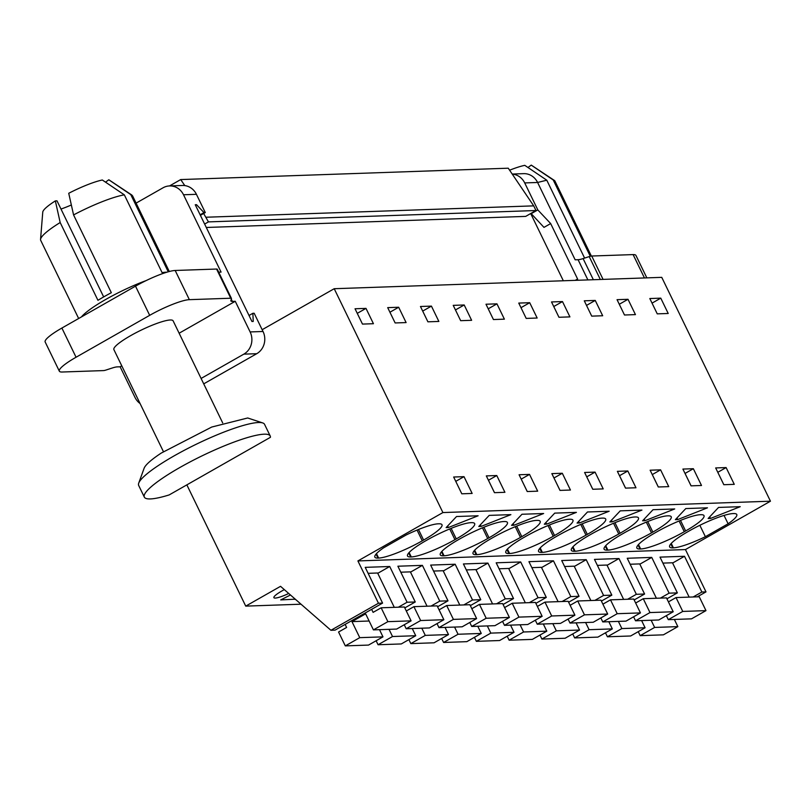 <?xml version="1.0" encoding="UTF-8"?>
<svg xmlns="http://www.w3.org/2000/svg" width="811" height="811" viewBox="0 0 811 811"><rect width="100%" height="100%" fill="white"/><g stroke="black" fill="none" stroke-linecap="round" stroke-linejoin="round"><path stroke-width="1.22" d="M377.764 573.316L389.726 566.504L407.092 602.249L398.394 607.196M407.092 602.249L415.252 601.975L404.811 607.905M410.508 572.13L422.399 565.368L397.887 566.22L415.252 601.975M422.399 565.368L439.755 601.123L448.007 600.829L437.575 606.77M443.262 570.995L455.164 564.233L430.651 565.085L448.007 600.829M455.164 564.233L472.519 599.988L480.771 599.694L470.339 605.635M476.027 569.859L487.928 563.098L463.416 563.949L480.771 599.694M487.928 563.098L505.283 598.842L513.535 598.559L503.104 604.499M508.791 568.724L520.692 561.962L496.18 562.804L513.535 598.559M520.692 561.962L538.048 597.707L546.3 597.423L535.868 603.364M541.555 567.588L553.447 560.817L528.944 561.668L546.3 597.423M553.447 560.817L570.812 596.572L579.064 596.288L568.633 602.228M574.32 566.453L586.211 559.681L561.709 560.533L579.064 596.288M586.211 559.681L603.577 595.436L611.829 595.152L601.397 601.093M607.084 565.318L618.975 558.546L594.473 559.397L611.829 595.152M618.975 558.546L636.341 594.301L644.593 594.017L634.161 599.947M639.849 564.182L651.74 557.41L627.238 558.262L644.593 594.017M651.74 557.41L669.105 593.165L677.357 592.882L666.916 598.812M672.613 563.037L684.504 556.275L660.002 557.127L677.357 592.882M684.504 556.275L701.87 592.03L705.996 591.888L697.298 596.825M262.166 329.702L334.213 288.716L442.907 512.562L357.904 560.928L685.447 549.564L705.996 591.888M357.904 560.928L378.453 603.242L382.579 603.1L335.055 630.137L330.929 630.289L280.535 586.323L245.733 606.121L301.033 604.205M389.726 566.504L365.224 567.355L382.579 603.1M284.296 589.597L281.975 590.925A15.936 2.717 154.1 0 0 273.885 597.666A15.936 2.717 154.1 0 0 288.726 593.47M295.285 599.187L280.707 599.907L290.47 594.98M442.907 512.562L770.45 501.198L685.447 549.564M671.255 543.411L673.404 547.841L672.755 547.861A36.221 6.164 154.1 0 1 669.633 546.918A36.221 6.164 154.1 0 1 688.022 531.6L689.36 530.83A36.221 6.164 154.1 0 1 732.992 513.586L733.641 513.566A36.221 6.164 154.1 0 1 736.773 514.498A36.221 6.164 154.1 0 1 728.106 523.784L705.388 536.7L699.842 525.295M673.404 547.841A36.221 6.164 154.1 0 0 705.388 536.7M710.477 518.442L708.135 518.523L718.546 507.433L740.23 506.682L710.477 518.442L709.706 516.85M644.948 520.713L642.606 520.794L653.017 509.713L674.701 508.953L644.948 520.713L644.177 519.131M513.89 525.264L511.559 525.346L521.96 514.255L543.644 513.505L513.89 525.264L513.12 523.673M554.724 513.12L576.408 512.37L546.655 524.129L544.313 524.21L554.724 513.12M508.943 553.538A36.221 6.164 154.1 0 1 505.811 552.605A36.221 6.164 154.1 0 1 524.2 537.277L525.538 536.517A36.221 6.164 154.1 0 1 569.18 519.273L569.819 519.243A36.221 6.164 154.1 0 1 572.951 520.186A36.221 6.164 154.1 0 1 554.562 535.513L553.224 536.274A36.221 6.164 154.1 0 1 509.582 553.518L508.943 553.538L507.007 549.564M481.126 526.4L478.794 526.481L489.195 515.39L510.879 514.64L481.126 526.4L480.355 524.808M410.65 556.954L411.289 556.934A36.221 6.164 154.1 0 0 454.93 539.68L456.269 538.92A36.221 6.164 154.1 0 0 474.658 523.592A36.221 6.164 154.1 0 0 471.526 522.659L470.887 522.679A36.221 6.164 154.1 0 0 427.245 539.923L425.907 540.694A36.221 6.164 154.1 0 0 407.517 556.011A36.221 6.164 154.1 0 0 410.65 556.954L408.714 552.98M487.695 538.545L489.033 537.784A36.221 6.164 154.1 0 0 507.422 522.456A36.221 6.164 154.1 0 0 504.29 521.524L503.651 521.544A36.221 6.164 154.1 0 0 460.009 538.788L458.671 539.548A36.221 6.164 154.1 0 0 440.282 554.876A36.221 6.164 154.1 0 0 443.414 555.819L444.053 555.799A36.221 6.164 154.1 0 0 487.695 538.545L482.484 527.809M476.179 554.683A36.221 6.164 154.1 0 1 473.046 553.741A36.221 6.164 154.1 0 1 491.436 538.413L492.774 537.652A36.221 6.164 154.1 0 1 536.416 520.409L537.054 520.388A36.221 6.164 154.1 0 1 540.187 521.321A36.221 6.164 154.1 0 1 521.797 536.649L520.459 537.409A36.221 6.164 154.1 0 1 476.817 554.653L476.179 554.683L474.242 550.71M587.488 511.984L609.173 511.234L579.419 522.994L577.077 523.075L587.488 511.984M607.226 550.132L607.875 550.111A36.221 6.164 154.1 0 0 651.517 532.857L652.855 532.097A36.221 6.164 154.1 0 0 671.244 516.769A36.221 6.164 154.1 0 0 668.112 515.837L667.473 515.857A36.221 6.164 154.1 0 0 623.831 533.111L622.493 533.871A36.221 6.164 154.1 0 0 604.104 549.199A36.221 6.164 154.1 0 0 607.226 550.132L605.3 546.158M677.712 519.577L675.37 519.658L685.782 508.568L707.466 507.818L677.712 519.577L676.942 517.986M639.991 548.996A36.221 6.164 154.1 0 1 636.868 548.064A36.221 6.164 154.1 0 1 655.258 532.736L656.596 531.975A36.221 6.164 154.1 0 1 700.238 514.721L700.876 514.701A36.221 6.164 154.1 0 1 704.009 515.634A36.221 6.164 154.1 0 1 685.619 530.962L684.281 531.722A36.221 6.164 154.1 0 1 640.639 548.976L639.991 548.996L638.064 545.022M612.183 521.858L609.842 521.939L620.253 510.849L641.937 510.089L612.183 521.858L611.413 520.267M541.697 552.403L542.346 552.382A36.221 6.164 154.1 0 0 585.988 535.138L587.326 534.378A36.221 6.164 154.1 0 0 605.716 519.05A36.221 6.164 154.1 0 0 602.583 518.107L601.944 518.128A36.221 6.164 154.1 0 0 558.303 535.382L556.964 536.142A36.221 6.164 154.1 0 0 538.575 551.47A36.221 6.164 154.1 0 0 541.697 552.403L539.771 548.429M618.752 534.003L620.091 533.232A36.221 6.164 154.1 0 0 638.48 517.915A36.221 6.164 154.1 0 0 635.348 516.972L634.709 516.992A36.221 6.164 154.1 0 0 591.067 534.246L589.729 535.007A36.221 6.164 154.1 0 0 571.339 550.334A36.221 6.164 154.1 0 0 574.462 551.267L575.111 551.247A36.221 6.164 154.1 0 0 618.752 534.003L613.542 523.267M456.532 516.526L478.115 515.776L448.361 527.535L446.121 527.616L456.532 516.526M376.476 553.629L378.625 558.059L377.977 558.09A36.221 6.164 154.1 0 1 374.854 557.147A36.221 6.164 154.1 0 1 383.522 547.871L406.23 534.946A36.221 6.164 154.1 0 1 438.214 523.815L438.863 523.794A36.221 6.164 154.1 0 1 441.995 524.727A36.221 6.164 154.1 0 1 423.606 540.055L422.267 540.815L417.057 530.08M378.625 558.059A36.221 6.164 154.1 0 0 422.267 540.815M245.733 606.121L186.854 484.866M378.453 603.242L330.929 630.289M294.94 599.41L294.494 598.498M334.213 288.716L661.756 277.352L770.45 501.198M660.772 298.154L668.213 313.482L657.255 313.857L649.814 298.539L660.772 298.154L652.034 303.132M715.667 467.937L726.119 467.572L734.269 484.349L723.817 484.714L715.667 467.937M464.004 476.665L453.653 477.02L461.804 493.808L472.154 493.443L464.004 476.665L455.762 481.359M431.432 306.112L420.463 306.497L427.904 321.815L438.863 321.44L431.432 306.112L422.693 311.089M570.447 490.037L559.995 490.402L551.845 473.614L562.297 473.259L570.447 490.037M529.532 474.394L537.683 491.172L527.231 491.537L519.081 474.749L529.532 474.394L521.23 479.119L527.262 491.537M398.667 307.247L406.108 322.575L395.139 322.95L387.699 307.633L398.667 307.247L389.929 312.225M504.918 492.307L494.467 492.672L486.326 475.895L496.768 475.53L504.918 492.307M496.95 303.841L504.391 319.159L493.433 319.544L485.992 304.226L496.95 303.841L488.222 308.809M584.609 472.478L595.061 472.114L603.212 488.901L592.76 489.266L584.609 472.478M562.479 301.57L551.521 301.945L558.961 317.273L569.92 316.888L562.479 301.57L553.751 306.538M595.244 300.435L602.685 315.753L591.726 316.138L584.285 300.81L595.244 300.435L586.515 305.402M628.008 299.3L635.449 314.617L624.49 315.003L617.049 299.675L628.008 299.3L619.28 304.267M701.505 485.485L691.053 485.85L682.903 469.072L693.354 468.707L701.505 485.485M660.59 469.843L668.74 486.63L658.289 486.985L650.138 470.208L660.59 469.843L652.287 474.567L658.319 486.985M529.715 302.706L537.156 318.024L526.197 318.409L518.756 303.081L529.715 302.706L520.986 307.673M635.976 487.766L625.524 488.121L617.374 471.343L627.826 470.978L635.976 487.766M464.196 304.977L453.227 305.362L460.668 320.68L471.627 320.304L464.196 304.977L455.458 309.944M365.994 308.383L373.435 323.711L362.476 324.086L355.036 308.768L365.994 308.383L357.256 313.36M448.361 527.535L447.621 526.015M563.331 280.768L530.688 213.546M206.298 227.475L525.68 216.395L535.99 210.525L208.447 221.89L204.636 224.059M239.701 226.32L254.664 225.793M272.466 225.174L287.429 224.657M305.23 224.039L320.193 223.522M337.994 222.903L352.957 222.386M370.759 221.768L385.722 221.251M403.523 220.633L418.486 220.116M436.288 219.497L451.251 218.98M469.052 218.362L484.015 217.835M501.816 217.226L516.779 216.699M207.038 227.445L222.001 226.928M203.652 213.486L208.447 221.89M535.99 210.525L533.719 205.862L508.254 168.201L180.721 179.566L184.796 185.597M180.721 179.566L169.529 185.932A16.463 15.145 -92 0 0 163.052 187.787L136.096 203.125M533.719 205.862L206.176 217.226M717.786 472.296L723.848 484.714M726.119 467.572L717.816 472.296M693.354 468.707L685.052 473.431L691.084 485.85M669.105 593.165L660.407 598.112M636.341 594.301L627.643 599.248M603.577 595.436L594.879 600.383M627.826 470.978L619.523 475.702L625.555 488.121M570.812 596.572L562.114 601.519M586.728 476.838L592.79 489.266M579.419 522.994L578.648 521.402M595.061 472.114L586.758 476.838M538.048 597.707L529.35 602.654M553.964 477.983L560.026 490.402M546.655 524.129L545.884 522.537M562.297 473.259L553.994 477.973M505.283 598.842L496.585 603.789M472.519 599.988L463.821 604.925M488.435 480.254L494.497 492.672M496.768 475.53L488.465 480.254M439.755 601.123L431.057 606.07M701.87 592.03L693.172 596.977M724.041 515.421L728.106 523.784M682.75 611.433L668.305 619.655L691.519 618.844L705.975 610.622L682.75 611.433L676.019 597.565L668.416 601.894M638.247 631.657L640.183 635.652L663.398 634.841L677.854 626.629L654.629 627.43L640.183 635.652M651.142 620.243L654.629 627.43M666.368 615.661L668.305 619.655M676.019 597.565L699.244 596.764L705.975 610.622M662.901 563.108L672.481 562.773L689.157 597.109M674.367 619.442L677.854 626.629M649.986 612.569L635.54 620.79L658.755 619.979L673.211 611.758L649.986 612.569L643.255 598.7L635.652 603.029M605.482 632.793L607.419 636.787L630.634 635.986L645.09 627.765L621.865 628.566L607.419 636.787M618.377 621.388L621.865 628.566M633.604 616.796L635.54 620.79M643.255 598.7L666.48 597.9L673.211 611.758M630.137 564.243L639.717 563.909L656.393 598.244M641.602 620.577L645.09 627.765M617.222 613.704L602.776 621.925L625.991 621.125L640.447 612.903L617.222 613.704L610.49 599.846L602.887 604.165M572.718 633.928L574.654 637.922L597.879 637.122L612.325 628.9L589.1 629.701L574.654 637.922M585.613 622.524L589.1 629.701M600.839 617.931L602.776 621.925M610.49 599.846L633.715 599.035L640.447 612.903M597.372 565.379L606.952 565.044L623.629 599.39M608.838 621.713L612.325 628.9M584.457 614.839L570.011 623.061L593.226 622.26L607.682 614.039L584.457 614.839L577.726 600.981L570.123 605.31M539.954 635.064L541.89 639.058L565.115 638.257L579.561 630.035L556.336 630.836L541.89 639.058M552.849 623.659L556.336 630.836M568.075 619.067L570.011 623.061M577.726 600.981L600.951 600.17L607.682 614.039M564.608 566.514L574.188 566.179L590.864 600.525M576.074 622.848L579.561 630.035M551.693 615.975L537.247 624.196L560.472 623.395L574.918 615.174L551.693 615.975L544.962 602.117L537.358 606.446M507.189 636.199L509.126 640.193L532.351 639.392L546.796 631.171L523.582 631.982L509.126 640.193M520.084 624.794L523.582 631.982M535.311 620.202L537.247 624.196M544.962 602.117L568.187 601.306L574.918 615.174M531.844 567.649L541.424 567.315L558.1 601.661M543.309 623.983L546.796 631.171M518.928 617.11L504.483 625.332L527.708 624.531L542.153 616.309L518.928 617.11L512.197 603.252L504.594 607.581M474.425 637.334L476.361 641.339L499.586 640.528L514.032 632.306L490.817 633.117L476.361 641.339M487.32 625.93L490.817 633.117M502.546 621.338L504.483 625.332M512.197 603.252L535.422 602.441L542.153 616.309M499.079 568.785L508.659 568.45L525.335 602.796M510.545 625.129L514.032 632.306M486.174 618.256L471.718 626.467L494.943 625.666L509.389 617.445L486.174 618.256L479.443 604.388L471.83 608.716M441.66 638.48L443.597 642.474L466.822 641.663L481.268 633.442L458.053 634.253L443.597 642.474M454.565 627.065L458.053 634.253M469.782 622.473L471.718 626.467M479.443 604.388L502.658 603.587L509.389 617.445M466.315 569.92L475.905 569.596L492.571 603.931M477.78 626.264L481.268 633.442M453.41 619.391L438.954 627.613L462.179 626.802L476.625 618.58L453.41 619.391L446.679 605.523L439.065 609.852M408.896 639.615L410.832 643.61L434.057 642.799L448.503 634.577L425.288 635.388L410.832 643.61M421.801 628.201L425.288 635.388M437.017 623.608L438.954 627.613M446.679 605.523L469.893 604.722L476.625 618.58M433.55 571.056L443.141 570.731L459.807 605.067M445.016 627.4L448.503 634.577M420.645 620.527L406.189 628.748L429.414 627.937L443.86 619.716L420.645 620.527L413.914 606.658L406.301 610.987M376.132 640.751L378.068 644.745L401.293 643.944L415.739 635.723L392.524 636.523L378.068 644.745M389.037 629.336L392.524 636.523M404.253 624.754L406.189 628.748M413.914 606.658L437.129 605.858L443.86 619.716M400.786 572.201L410.376 571.867L427.052 606.202M412.252 628.535L415.739 635.723M387.881 621.662L373.425 629.883L396.65 629.072L411.096 620.851L387.881 621.662L381.15 607.794L373.111 612.366L371.641 609.325M345.131 624.409L346.611 627.45L338.572 632.022L345.314 645.88L368.529 645.08L382.974 636.858L359.76 637.659L345.314 645.88M373.425 629.883L365.639 613.826L351.964 621.611L359.76 637.659M381.15 607.794L404.365 606.993L411.096 620.851M368.123 573.326L377.612 573.002L394.288 607.338M351.964 621.611L369.127 621.013M379.487 629.671L382.974 636.858M203.723 383.856L256.732 353.697A16.463 15.145 -92 0 0 263.028 331.486L254.167 313.249L252.88 313.289L253.235 321.44L251.937 321.48L195.258 204.747L196.546 204.696L203.987 212.604L200.135 214.793M140.06 403.513A16.463 15.145 -92 0 1 135.001 397.431L120.129 366.785L121.772 365.852M179.13 333.22L235.251 301.286L232.331 301.388A16.463 2.798 -25.9 0 1 230.912 300.962A16.463 2.798 -25.9 0 1 230.902 300.486L231.449 298.681A8.272 1.409 -25.9 0 0 231.449 298.438A8.272 1.409 -25.9 0 0 230.74 298.225L189.358 299.664A32.927 5.606 -25.9 0 0 149.68 315.337L76.062 357.235A32.927 5.606 -25.9 0 0 59.335 371.164A32.927 5.606 -25.9 0 0 62.183 372.016L103.565 370.586A8.272 1.409 -25.9 0 0 106.069 370.019L112.192 368.022A16.463 2.798 -25.9 0 1 117.21 366.886L120.129 366.785M200.398 215.331L205.284 212.553L196.424 194.316A16.463 15.145 -92 0 0 182.465 185.476L169.57 185.922A16.463 15.145 -92 0 1 183.519 194.762L221.079 272.101L218.696 272.182M205.284 212.553L203.987 212.604M235.251 301.286L250.133 331.932A16.463 15.145 -92 0 1 243.827 354.143L201.098 378.453M196.546 204.696L195.522 205.284M163.437 451.656L113.885 349.602A32.927 5.606 -25.9 0 1 123.586 339.941A32.927 5.606 -25.9 0 1 154.445 324.329A32.927 5.606 -25.9 0 1 173.118 320.842L222.68 422.896M59.335 371.164L45.163 341.978A32.927 5.606 -25.9 0 1 61.889 328.05L135.508 286.161A32.927 5.606 -25.9 0 1 175.186 270.479L216.567 269.039A8.272 1.409 -25.9 0 1 217.277 269.252L231.449 298.438M252.88 313.289L249.028 315.479M270.408 437.322L169.175 494.923A69.969 11.912 -25.9 0 1 144.338 497.123A69.969 11.912 -25.9 0 1 164.957 476.584A69.969 11.912 -25.9 0 1 230.527 443.404A69.969 11.912 -25.9 0 1 270.215 435.994A69.969 11.912 -25.9 0 1 270.408 437.322M144.338 497.123L138.671 485.444A69.969 11.912 -25.9 0 1 138.722 483.133A69.969 11.912 -25.9 0 1 159.291 464.906A69.969 11.912 154.1 0 1 262.703 422.936A69.969 11.912 154.1 0 1 264.548 424.325L270.215 435.994M262.703 422.936L247.679 417.979L211.742 427.042L161.298 453.045A58.443 9.945 154.1 0 0 144.115 468.271L138.722 483.133M78.657 318.51L40.702 240.34A51.032 8.688 -25.9 0 1 40.55 239.448A51.032 8.688 -25.9 0 1 55.736 225.357A51.032 8.688 -25.9 0 1 60.176 222.538L97.949 300.313A51.032 8.688 -25.9 0 1 111.33 292.7L73.568 214.925A51.032 8.688 -25.9 0 1 124.336 194.853L162.099 272.638A51.032 8.688 -25.9 0 1 166.833 272.212M169.296 271.513L132.517 195.755L130.784 194.63L168.252 271.797M124.336 194.853L102.328 180.001A37.042 6.306 154.1 0 0 68.732 193.282L73.568 214.925M60.176 222.538L55.351 200.895L57.003 200.834L103.666 296.927M55.351 200.895A37.042 6.306 154.1 0 0 53.79 201.898A37.042 6.306 154.1 0 0 42.76 212.127L40.55 239.448M131.909 195.086L109.069 179.93A37.042 6.306 154.1 0 0 108.786 179.778L130.784 194.63M105.542 182.151L108.786 179.778M71.338 204.99A32.927 5.606 -25.9 0 1 60.997 209.045M530.962 213.394L543.978 227.384L550.669 223.572L537.815 209.917L524.707 182.921L537.602 182.475L546.786 180.204L584.549 257.979A51.032 8.688 154.1 0 1 585.349 257.847M531.124 213.729L537.815 209.917M575.263 280.353L577.604 279.025L550.669 223.572M577.655 280.271L577.604 279.025M600.333 279.481L589.212 256.59L583.099 258.587A16.463 2.798 -25.9 0 1 578.081 259.713L575.161 259.814L537.602 182.475A16.463 15.145 88 0 0 523.653 173.645L512.207 174.041M512.258 174.122A16.463 15.145 88 0 1 524.707 182.921M589.212 256.59A8.272 1.409 -25.9 0 1 591.726 256.023L633.107 254.593A32.927 5.606 -25.9 0 1 635.946 255.445L646.833 277.869M591.361 256.053L554.957 181.096A51.032 8.688 154.1 0 0 554.349 180.427A51.032 8.688 154.1 0 0 553.234 179.981L590.286 256.276M554.349 180.427L531.519 165.272A37.042 6.306 -25.9 0 0 531.225 165.12L553.234 179.981M509.612 170.198A37.042 6.306 -25.9 0 1 524.778 165.343L546.786 180.204M531.225 165.12L527.991 167.502M377.977 558.09L376.051 554.116M418.476 529.502L423.606 540.055M680.49 520.409L685.619 530.962M679.071 520.997L684.281 531.722M638.49 544.546L640.639 548.976M647.725 521.544L652.855 532.097M646.306 522.132L651.517 532.857M605.726 545.681L607.875 550.111M614.961 522.679L620.091 533.232M572.961 546.817L575.111 551.247M574.462 551.267L572.536 547.293M582.197 523.825L587.326 534.378M580.777 524.403L585.988 535.138M540.197 547.952L542.346 552.382M549.432 524.96L554.562 535.513M548.013 525.538L553.224 536.274M507.433 549.088L509.582 553.518M516.668 526.096L521.797 536.649M515.249 526.674L520.459 537.409M474.668 550.223L476.817 554.653M483.914 527.231L489.033 537.784M441.904 551.358L444.053 555.799M443.414 555.819L441.478 551.845M451.149 528.366L456.269 538.92M449.72 528.944L454.93 539.68M409.139 552.504L411.289 556.934M672.755 547.861L670.829 543.887M196.424 194.316L183.519 194.762M232.331 301.388L231.287 299.229M263.028 331.486L250.133 331.932M256.732 353.697L243.827 354.143M76.062 357.235L61.889 328.05M149.68 315.337L135.508 286.161M230.74 298.225L216.567 269.039M189.358 299.664L175.186 270.479M81.424 316.929A51.032 8.688 -25.9 0 1 94.917 306.051A51.032 8.688 -25.9 0 1 146.162 280.576M587.884 279.917L578.081 259.713M593.358 279.724L583.099 258.587M644.451 277.95L633.107 254.593M603.07 279.389L591.726 256.023"/></g></svg>
